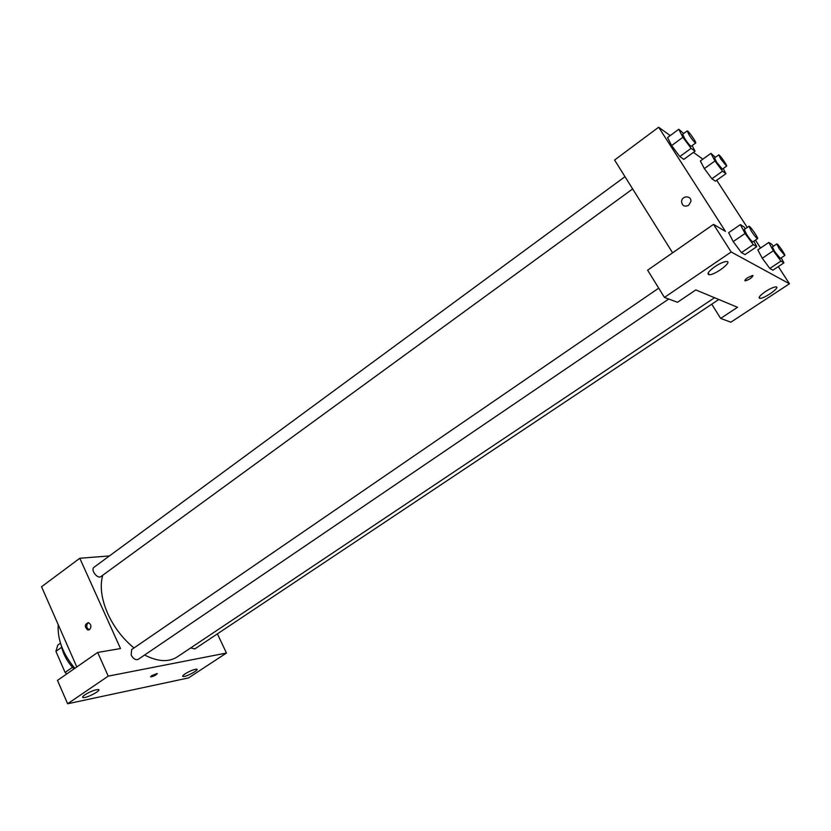 <?xml version="1.0" encoding="UTF-8"?>
<svg xmlns="http://www.w3.org/2000/svg" width="831" height="831" viewBox="0 0 831 831"><rect width="100%" height="100%" fill="white"/><g stroke="black" fill="none" stroke-linecap="round" stroke-linejoin="round"><path stroke-width="1.25" d="M72.484 667.314L65.109 672.445L66.76 673.941M65.109 672.445L55.916 651.369L57.786 645.105L60.466 643.194M61.65 647.297L55.916 651.369M73.99 668.913C67.353 661.995 63.114 654.215 61.276 645.594M74.852 668.311C62.876 653.997 57.329 639.434 58.201 624.632M97.674 652.449L57.484 680.392L67.633 703.774L188.492 677.93L226.458 653.031L108.227 676.133L97.674 652.449L120.505 648.554L79.797 558.266L109.432 555.929M76.805 666.961L41.55 586.748L79.797 558.266M624.985 176.681L94.038 567.251C90.257 569.671 97.528 579.404 100.977 576.527L632.661 188.938M190.683 647.931L194.807 648.928L718.805 299.492M217.39 633.876L226.458 653.031M658.713 288.16L131.651 649.562L131.184 655.119C133.334 658.9 135.692 660.313 138.237 659.347L668.716 299.025M102.722 575.249C99.699 586.208 101.413 599.089 107.853 613.891C114.148 627.467 122.863 638.821 134.009 647.951M144.604 655.025C157.745 661.736 168.61 662.38 177.169 656.968L714.535 297.716M89.561 629.618L87.785 630.002C84.336 626.771 84.544 624.32 88.429 622.648C91.275 624.455 91.649 626.771 89.561 629.618M67.633 703.774L108.227 676.133M84.939 694.758C90.392 691.444 94.848 689.699 98.287 689.512C102.39 689.959 86.517 698.404 83.131 697.583C82.061 697.302 82.664 696.357 84.939 694.758M185.105 673.848C189.977 670.929 193.81 669.37 196.604 669.173C200.063 669.485 185.905 677.182 183.09 676.527C182.166 676.289 182.841 675.395 185.105 673.848M151.678 675.686L157.069 673.525C156.498 674.897 154.421 676.029 150.816 676.912L151.678 675.686M150.608 676.798L150.816 676.912C153.787 676.289 155.937 675.198 157.267 673.64M88.366 622.637C85.925 625.39 86.216 627.769 89.218 629.784L89.26 629.794M695.807 289.926L737.513 307.283L720.664 318.398L730.844 322.199L789.45 283.766L731.176 251.98L664.436 297.425L677.494 302.297L695.807 289.926M672.601 252.821L614.587 160.04L658.651 127.226L670.222 135.588M747.807 277.606L752.533 275.476C752.709 277.222 750.31 279.019 745.355 280.868C744.285 280.629 745.095 279.538 747.807 277.606M765.538 291.515C769.984 288.679 773.391 287.142 775.749 286.913C781.327 286.581 764.79 298.589 760.012 298.371C757.914 297.872 759.752 295.587 765.538 291.515M714.837 266.689C719.667 263.52 723.51 261.796 726.367 261.505C733.441 261.069 715.491 274.936 709.321 274.749C706.464 274.178 708.303 271.488 714.837 266.689M744.877 280.701L745.355 280.868C749.292 279.6 751.847 277.855 753.011 275.632M664.436 297.425L647.629 270.179L713.528 224.37L725.432 231.371L658.651 127.226M713.528 224.37L731.176 251.98M778.315 266.595L789.45 283.766M711.752 304.198L720.664 318.398M781.223 257.87L783.924 262.866L772.913 270.179L769.838 268.465L762.245 258.244L757.83 249.871L768.82 242.444L771.906 244.376L773.329 246.298M723.199 168.568L725.93 173.689L715.377 181.189L711.887 178.779L704.335 168.6L700.377 160.965L710.921 153.361L715.387 157.308M692.13 145.591L695.048 151.211L683.83 159.355L679.8 156.571L671.614 145.591L667.584 137.541L678.782 129.262L683.705 133.49M753.862 241.198L756.75 246.672L745.012 254.618L741.449 252.624L733.212 241.592M716.696 180.244L747.246 227.455M755.441 240.117L760.562 248.022M693.449 152.374L702.86 159.178M688.629 205.309C684.474 207.096 682.116 205.818 681.555 201.486C681.908 195.337 691.766 195.41 690.862 201.58L688.629 205.309C684.474 207.096 682.116 205.818 681.555 201.486L681.555 201.486C681.908 195.337 691.766 195.41 690.862 201.58M695.048 151.211L691.101 148.344L682.905 137.292L678.782 129.262M687.164 130.934L682.667 134.248L684.806 138.694C687.985 143.389 690.104 145.924 691.184 146.277L695.703 142.984C696.783 142.62 687.85 130.02 687.164 130.934L689.335 135.37C692.514 140.075 694.643 142.61 695.703 142.984M683.83 159.355L679.8 156.571L671.614 145.581L682.905 137.292M691.101 148.344L679.8 156.571M725.93 173.689L722.523 171.207L714.961 160.975L710.921 153.361M718.732 154.898L714.494 157.942L716.602 162.19L722.378 169.15L726.626 166.117C727.582 165.836 719.314 154.088 718.732 154.898L720.861 159.136L726.626 166.117M715.377 181.189L711.887 178.779L704.335 168.6L714.961 160.975M722.523 171.207L711.887 178.779M756.75 246.672L753.281 244.605L745.023 233.501L740.369 224.619L743.942 226.863L745.345 228.754M748.991 226.261L744.275 229.491L746.695 234.519C749.801 239.131 751.858 241.572 752.876 241.863L757.602 238.653C758.745 238.3 749.728 225.326 748.991 226.261L751.432 231.288C754.548 235.9 756.594 238.352 757.602 238.653M745.012 254.618L741.449 252.624L733.212 241.582L728.652 232.69L740.369 224.619M753.281 244.605L741.449 252.624M745.023 233.501L733.212 241.582M783.924 262.866L780.932 261.079L773.318 250.796L768.82 242.444M776.819 243.95L772.404 246.921L774.762 251.679L780.371 258.441L784.796 255.481C785.804 255.2 777.452 243.13 776.819 243.95L779.208 248.708L784.796 255.481M772.913 270.179L769.838 268.465L762.245 258.244L773.318 250.796M780.932 261.079L769.838 268.465M83.131 697.583L82.747 696.7M183.09 676.527L182.768 675.852M87.785 630.002L89.218 629.784M760.012 298.371L759.222 297.134M709.321 274.749L708.157 272.911"/></g></svg>
